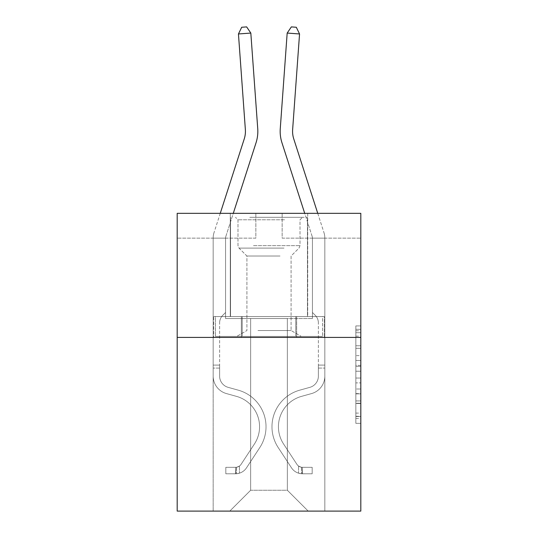<?xml version="1.0" encoding="UTF-8"?>
<svg xmlns="http://www.w3.org/2000/svg" width="538" height="538" viewBox="0 0 538 538"><rect width="100%" height="100%" fill="white"/><g stroke="black" fill="none" stroke-linecap="round" stroke-linejoin="round"><path stroke-width="0.4" stroke-dasharray="2.69 2.02" d="M355.847 355.625L355.847 371.213L360.81 371.213L360.81 418.463L360.81 330.783L360.81 371.213L355.847 371.213L355.847 329.317L355.847 423.339L355.847 325.907L355.847 416.52L360.81 416.52L355.847 416.52L360.81 416.52L355.847 416.52L355.847 400.931L355.847 423.339L360.81 423.339L360.81 325.907L360.81 416.271L360.81 378.032L355.847 378.032L360.81 378.032L360.81 400.931L360.81 332.733L355.847 332.733L360.81 332.733L360.81 423.339L360.81 330.783L360.81 423.339L355.847 423.339L355.847 325.907L360.81 325.907L360.81 330.783L360.81 325.907L360.81 330.783L360.81 325.907L360.81 329.317L360.81 325.907L355.847 325.907L355.847 332.733L360.81 332.733L355.847 332.733L355.847 355.625L360.81 355.625M307.709 213.33L307.709 316.559L230.291 316.559L307.709 316.559L230.291 316.559L307.709 316.559L307.709 213.33L230.291 213.33L230.291 316.559L230.291 213.33L307.709 213.33M360.81 365.369L360.81 360.494L360.81 365.369L355.847 365.369L355.847 345.759L355.847 403.487L355.847 388.994L360.81 388.994L355.847 388.994L355.847 423.339L360.81 423.339L355.847 423.339L360.81 423.339L355.847 423.339L355.847 325.907L360.81 325.907L355.847 325.907L360.81 325.907L355.847 325.907L355.847 365.369L360.81 365.369M360.81 337.4L360.81 511.1L177.19 511.1L177.19 337.4L360.81 337.4L360.81 213.33L282.154 213.33L360.81 213.33L360.81 238.146L360.81 213.33L177.19 213.33L255.846 213.33L177.19 213.33L177.19 337.4L360.81 337.4L177.19 337.4M287.359 318.543L287.359 490.259L308.207 511.1L324.831 511.1L324.831 238.146L312.423 238.146L324.831 238.146L312.423 238.146L324.831 238.146L312.423 238.146L324.831 238.146L312.423 238.146L324.831 238.146L312.423 238.146L324.831 238.146L312.423 238.146L324.831 238.146L324.831 511.1L324.831 238.146L324.831 511.1L324.831 238.146L324.831 511.1L324.831 238.146L324.831 511.1L324.831 238.146L324.831 511.1L324.831 238.146L324.831 511.1L229.793 511.1L308.207 511.1L287.359 490.259L308.207 511.1L287.359 490.259L308.207 511.1L287.359 490.259L308.207 511.1L287.359 490.259L308.207 511.1L287.359 490.259L308.207 511.1L287.359 490.259L250.641 490.259L250.641 318.543L250.641 490.259L250.641 318.543L250.641 490.259L229.793 511.1L250.641 490.259L229.793 511.1L250.641 490.259L250.641 318.543L287.359 318.543L287.359 490.259L308.207 511.1L287.359 490.259L287.359 318.543L287.359 490.259L287.359 318.543L287.359 490.259L287.359 318.543L287.359 490.259L287.359 318.543L287.359 490.259L287.359 318.543L287.359 490.259L287.359 318.543L225.577 318.543L225.577 238.146L213.169 238.146L213.169 511.1L229.793 511.1L213.169 511.1L229.793 511.1L213.169 511.1L229.793 511.1L213.169 511.1L229.793 511.1L213.169 511.1L229.793 511.1L213.169 511.1L229.793 511.1L213.169 511.1L213.169 238.146L213.169 511.1L213.169 238.146L213.169 511.1L213.169 238.146L213.169 511.1L213.169 238.146L213.169 511.1L213.169 238.146L213.169 511.1L213.169 238.146L225.577 238.146L213.169 238.146L225.577 238.146L213.169 238.146L225.577 238.146L213.169 238.146L225.577 238.146L213.169 238.146L225.577 238.146L213.169 238.146L225.577 238.146L225.577 318.543L225.577 238.146L225.577 318.543L225.577 238.146L225.577 318.543L225.577 238.146L225.577 318.543L225.577 238.146L225.577 318.543L225.577 238.146L225.577 318.543L250.641 318.543L225.577 318.543L250.641 318.543L225.577 318.543L250.641 318.543L225.577 318.543L250.641 318.543L225.577 318.543L250.641 318.543L225.577 318.543L250.641 318.543L250.641 490.259L229.793 511.1L250.641 490.259L250.641 318.543L250.641 490.259L229.793 511.1L250.641 490.259L250.641 318.543L250.641 490.259L229.793 511.1L250.641 490.259L250.641 318.543L250.641 490.259L229.793 511.1L250.641 490.259L250.641 318.543L250.641 490.259L229.793 511.1L250.641 490.259L287.359 490.259L287.359 318.543L312.423 318.543L287.359 318.543M255.846 238.146L177.19 238.146L255.846 238.146L255.846 213.33L255.846 238.146M177.19 238.146L177.19 213.33L177.19 238.146M282.154 238.146L360.81 238.146L282.154 238.146L282.154 213.33L282.154 238.146M312.423 238.146L312.423 318.543L312.423 238.146M241.347 337.4L324.3 337.4L213.7 337.4L241.347 337.4L241.347 316.559L213.7 316.559L324.3 316.559L241.347 316.559L241.347 337.4L241.347 316.559L296.653 316.559L296.653 337.4L324.3 337.4L296.653 337.4L296.653 316.559L324.3 316.559L324.3 337.4L324.3 316.559L213.7 316.559L213.7 337.4L213.7 316.559L241.347 316.559L241.347 337.4M355.847 371.213L360.81 371.213L355.847 371.213M355.847 329.317L355.847 325.907L355.847 329.317L360.81 329.317L355.847 329.317M355.847 403.244L355.847 382.901L355.847 403.244L360.81 403.244L355.847 403.244M355.847 382.901L355.847 378.032L360.81 378.032L355.847 378.032L355.847 382.901L360.81 382.901L355.847 382.901M355.847 345.759L355.847 332.733L355.847 345.759L360.81 345.759L355.847 345.759M355.847 325.907L360.81 325.907L355.847 325.907L355.847 330.783L355.847 325.907L360.81 325.907M355.847 423.339L360.81 423.339L355.847 423.339L355.847 418.463L355.847 423.339M296.653 316.559L296.653 337.4L296.653 316.559M220.257 213.33L214.003 232.719A17.371 17.371 0 0 0 213.169 238.045A17.371 17.371 0 0 1 214.003 232.719A17.371 17.371 0 0 0 213.169 238.045A17.371 17.371 0 0 1 214.003 232.719A17.371 17.371 0 0 0 213.169 238.045A17.371 17.371 0 0 1 214.003 232.719A17.371 17.371 0 0 0 213.169 238.045A17.371 17.371 0 0 1 214.003 232.719A17.371 17.371 0 0 0 213.169 238.045A17.371 17.371 0 0 1 214.003 232.719A17.371 17.371 0 0 0 213.169 238.045L213.169 376.116A18.117 18.117 0 0 0 226.417 393.567A18.117 18.117 0 0 1 213.169 376.116A18.117 18.117 0 0 0 226.417 393.567A18.117 18.117 0 0 1 213.169 376.116L213.169 365.094L219.618 365.094L213.169 365.094L213.169 376.116A18.117 18.117 0 0 0 226.417 393.567A18.117 18.117 0 0 1 213.169 376.116L213.169 365.094L213.169 376.116A18.117 18.117 0 0 0 226.417 393.567A18.117 18.117 0 0 1 213.169 376.116A18.117 18.117 0 0 0 226.417 393.567A18.117 18.117 0 0 1 213.169 376.116L213.169 365.094L219.618 365.094L219.618 376.116A11.661 11.661 0 0 0 228.152 387.353A11.661 11.661 0 0 1 219.618 376.116L219.618 365.094L219.618 376.116A11.661 11.661 0 0 0 228.152 387.353A11.661 11.661 0 0 1 219.618 376.116A11.661 11.661 0 0 0 228.152 387.353A11.661 11.661 0 0 1 219.618 376.116L219.618 365.094L219.618 376.116A11.661 11.661 0 0 0 228.152 387.353A11.661 11.661 0 0 1 219.618 376.116A11.661 11.661 0 0 0 228.152 387.353L238.253 390.164L228.152 387.353A11.661 11.661 0 0 1 219.618 376.116L219.618 365.094L219.618 376.116A11.661 11.661 0 0 0 228.152 387.353L238.253 390.164L228.152 387.353A11.661 11.661 0 0 1 219.618 376.116A11.661 11.661 0 0 0 228.152 387.353L238.253 390.164L228.152 387.353A11.661 11.661 0 0 1 219.618 376.116A11.661 11.661 0 0 0 228.152 387.353L238.253 390.164A37.963 37.963 0 0 1 259.8 447.562A37.963 37.963 0 0 0 238.253 390.164L228.152 387.353A11.661 11.661 0 0 1 219.618 376.116L219.618 365.094L219.618 376.116A11.661 11.661 0 0 0 228.152 387.353L238.253 390.164A37.963 37.963 0 0 1 259.8 447.562A37.963 37.963 0 0 0 238.253 390.164A37.963 37.963 0 0 1 259.8 447.562A37.963 37.963 0 0 0 238.253 390.164L228.152 387.353L238.253 390.164A37.963 37.963 0 0 1 259.8 447.562A37.963 37.963 0 0 0 238.253 390.164L228.152 387.353L238.253 390.164A37.963 37.963 0 0 1 259.8 447.562A37.963 37.963 0 0 0 238.253 390.164A37.963 37.963 0 0 1 259.8 447.562A37.963 37.963 0 0 0 238.253 390.164L228.152 387.353A11.661 11.661 0 0 1 219.618 376.116A11.661 11.661 0 0 0 228.152 387.353L238.253 390.164A37.963 37.963 0 0 1 259.8 447.562L246.498 467.845L259.8 447.562A37.963 37.963 0 0 0 238.253 390.164A37.963 37.963 0 0 1 259.8 447.562L246.498 467.845L259.8 447.562A37.963 37.963 0 0 0 238.253 390.164A37.963 37.963 0 0 1 259.8 447.562L246.498 467.845L259.8 447.562A37.963 37.963 0 0 0 238.253 390.164L228.152 387.353L238.253 390.164A37.963 37.963 0 0 1 259.8 447.562L246.498 467.845A13.154 13.154 0 0 1 239.471 473.164C235.651 473.978 235.651 473.978 239.471 473.164C235.651 473.978 235.651 473.978 239.471 473.164A13.154 13.154 0 0 0 246.498 467.845L259.8 447.562L246.498 467.845A13.154 13.154 0 0 1 235.752 473.776A13.154 13.154 0 0 0 246.498 467.845A13.154 13.154 0 0 1 239.471 473.164C235.651 473.978 235.651 473.978 239.471 473.164C235.651 473.978 235.651 473.978 239.471 473.164A13.154 13.154 0 0 0 246.498 467.845L259.8 447.562A37.963 37.963 0 0 0 238.253 390.164A37.963 37.963 0 0 1 259.8 447.562L246.498 467.845A13.154 13.154 0 0 1 235.752 473.776A13.154 13.154 0 0 0 246.498 467.845A13.154 13.154 0 0 1 239.471 473.164C235.651 473.978 235.651 473.978 239.471 473.164C235.651 473.978 235.651 473.978 239.471 473.164A13.154 13.154 0 0 0 246.498 467.845L259.8 447.562L246.498 467.845A13.154 13.154 0 0 1 235.752 473.776A13.154 13.154 0 0 0 246.498 467.845A13.154 13.154 0 0 1 239.471 473.164C235.651 473.978 235.651 473.978 239.471 473.164C235.651 473.978 235.651 473.978 239.471 473.164A13.154 13.154 0 0 0 246.498 467.845L259.8 447.562L246.498 467.845A13.154 13.154 0 0 1 235.752 473.776A13.154 13.154 0 0 0 246.498 467.845A13.154 13.154 0 0 1 239.471 473.164C235.651 473.978 235.651 473.978 239.471 473.164C235.651 473.978 235.651 473.978 239.471 473.164A13.154 13.154 0 0 0 246.498 467.845L259.8 447.562A37.963 37.963 0 0 0 238.253 390.164A37.963 37.963 0 0 1 259.8 447.562L246.498 467.845A13.154 13.154 0 0 1 235.752 473.776A13.154 13.154 0 0 0 246.498 467.845A13.154 13.154 0 0 1 239.471 473.164C235.651 473.978 235.651 473.978 239.471 473.164C235.651 473.978 235.651 473.978 239.471 473.164A13.154 13.154 0 0 0 246.498 467.845L259.8 447.562L246.498 467.845A13.154 13.154 0 0 1 235.752 473.776L225.826 473.783L235.752 473.776A13.154 13.154 0 0 0 246.498 467.845L259.8 447.562A37.963 37.963 0 0 0 238.253 390.164L228.152 387.353A11.661 11.661 0 0 1 219.618 376.116L219.618 365.094L219.618 368.073L219.618 365.094L213.169 365.094L213.169 376.116A18.117 18.117 0 0 0 226.417 393.567A18.117 18.117 0 0 1 213.169 376.116A18.117 18.117 0 0 0 226.417 393.567L236.518 396.385L226.417 393.567A18.117 18.117 0 0 1 213.169 376.116L213.169 368.073L213.169 376.116A18.117 18.117 0 0 0 226.417 393.567L236.518 396.385L226.417 393.567A18.117 18.117 0 0 1 213.169 376.116A18.117 18.117 0 0 0 226.417 393.567L236.518 396.385L226.417 393.567A18.117 18.117 0 0 1 213.169 376.116A18.117 18.117 0 0 0 226.417 393.567L236.518 396.385A31.513 31.513 0 0 1 254.407 444.025A31.513 31.513 0 0 0 236.518 396.385A31.513 31.513 0 0 1 254.407 444.025A31.513 31.513 0 0 0 236.518 396.385L226.417 393.567A18.117 18.117 0 0 1 213.169 376.116A18.117 18.117 0 0 0 226.417 393.567L236.518 396.385A31.513 31.513 0 0 1 254.407 444.025A31.513 31.513 0 0 0 236.518 396.385L226.417 393.567L236.518 396.385A31.513 31.513 0 0 1 254.407 444.025A31.513 31.513 0 0 0 236.518 396.385A31.513 31.513 0 0 1 254.407 444.025A31.513 31.513 0 0 0 236.518 396.385L226.417 393.567L236.518 396.385A31.513 31.513 0 0 1 254.407 444.025A31.513 31.513 0 0 0 236.518 396.385A31.513 31.513 0 0 1 254.407 444.025L241.105 464.301L254.407 444.025A31.513 31.513 0 0 0 236.518 396.385L226.417 393.567A18.117 18.117 0 0 1 213.169 376.116A18.117 18.117 0 0 0 226.417 393.567L236.518 396.385A31.513 31.513 0 0 1 254.407 444.025L241.105 464.301L254.407 444.025A31.513 31.513 0 0 0 236.518 396.385A31.513 31.513 0 0 1 254.407 444.025L241.105 464.301L254.407 444.025A31.513 31.513 0 0 0 236.518 396.385A31.513 31.513 0 0 1 254.407 444.025L241.105 464.301A6.698 6.698 0 0 1 239.471 466.022C235.711 467.751 235.711 467.751 239.471 466.022C235.711 467.751 235.711 467.751 239.471 466.022A6.698 6.698 0 0 0 241.105 464.301L254.407 444.025L241.105 464.301A6.698 6.698 0 0 1 235.752 467.32A6.698 6.698 0 0 0 241.105 464.301A6.698 6.698 0 0 1 239.471 466.022C235.711 467.751 235.711 467.751 239.471 466.022C235.711 467.751 235.711 467.751 239.471 466.022A6.698 6.698 0 0 0 241.105 464.301L254.407 444.025A31.513 31.513 0 0 0 236.518 396.385L226.417 393.567L236.518 396.385A31.513 31.513 0 0 1 254.407 444.025L241.105 464.301A6.698 6.698 0 0 1 235.752 467.32A6.698 6.698 0 0 0 241.105 464.301A6.698 6.698 0 0 1 239.471 466.022C235.711 467.751 235.711 467.751 239.471 466.022C235.711 467.751 235.711 467.751 239.471 466.022A6.698 6.698 0 0 0 241.105 464.301L254.407 444.025L241.105 464.301A6.698 6.698 0 0 1 235.752 467.32A6.698 6.698 0 0 0 241.105 464.301A6.698 6.698 0 0 1 239.471 466.022C235.711 467.751 235.711 467.751 239.471 466.022C235.711 467.751 235.711 467.751 239.471 466.022A6.698 6.698 0 0 0 241.105 464.301L254.407 444.025L241.105 464.301A6.698 6.698 0 0 1 235.752 467.32A6.698 6.698 0 0 0 241.105 464.301A6.698 6.698 0 0 1 239.471 466.022C235.711 467.751 235.711 467.751 239.471 466.022C235.711 467.751 235.711 467.751 239.471 466.022A6.698 6.698 0 0 0 241.105 464.301L254.407 444.025A31.513 31.513 0 0 0 236.518 396.385A31.513 31.513 0 0 1 254.407 444.025L241.105 464.301A6.698 6.698 0 0 1 235.752 467.32A6.698 6.698 0 0 0 241.105 464.301A6.698 6.698 0 0 1 239.471 466.022A6.698 6.698 0 0 0 241.105 464.301L254.407 444.025L241.105 464.301A6.698 6.698 0 0 1 235.752 467.32L225.826 467.327L225.826 473.783L225.826 467.327L235.752 467.32L235.503 473.783L225.826 473.783L235.752 473.776L235.752 467.32L225.826 467.327L225.826 473.783L225.826 467.327L235.752 467.32L235.503 473.783L225.826 473.783L235.752 473.776L235.752 467.32L225.826 467.327L225.826 473.783L225.826 467.327L235.752 467.32L235.503 473.783L225.826 473.783L235.752 473.776L235.752 467.32L225.826 467.327L225.826 473.783L225.826 467.327L235.752 467.32L235.503 473.783L225.826 473.783L235.752 473.776L235.752 467.32L225.826 467.327L225.826 473.783L225.826 467.327L235.752 467.32L235.503 473.783L225.826 473.783L235.752 473.776L235.752 467.32L225.826 467.327L235.752 467.32L235.752 473.776L235.752 467.32A6.698 6.698 0 0 0 241.105 464.301L254.407 444.025A31.513 31.513 0 0 0 236.518 396.385L226.417 393.567A18.117 18.117 0 0 1 213.169 376.116L213.169 238.045A17.371 17.371 0 0 1 214.003 232.719L244.232 138.959A24.815 24.815 0 0 0 245.362 129.557L238.448 33.961L250.822 33.067L257.736 128.663A37.223 37.223 0 0 1 256.041 142.765L225.812 236.525A4.963 4.963 0 0 0 225.577 238.045L225.577 312.491L222.779 315.288A10.78 10.78 0 0 0 219.618 322.908A10.78 10.78 0 0 1 222.779 315.288L225.577 312.491L225.577 238.045L225.577 312.491L222.779 315.288A10.78 10.78 0 0 0 219.618 322.908A10.78 10.78 0 0 1 222.779 315.288L225.577 312.491L225.577 238.045L225.577 312.491L222.779 315.288A10.78 10.78 0 0 0 219.618 322.908A10.78 10.78 0 0 1 222.779 315.288L225.577 312.491L225.577 238.045L225.577 312.491L222.779 315.288A10.78 10.78 0 0 0 219.618 322.908A10.78 10.78 0 0 1 222.779 315.288L225.577 312.491L225.577 238.045L225.577 312.491L222.779 315.288A10.78 10.78 0 0 0 219.618 322.908A10.78 10.78 0 0 1 222.779 315.288L225.577 312.491L225.577 238.045L225.577 312.491L222.779 315.288A10.78 10.78 0 0 0 219.618 322.908A10.78 10.78 0 0 1 222.779 315.288L225.577 312.491L225.577 238.045A4.963 4.963 0 0 1 225.812 236.525A4.963 4.963 0 0 0 225.577 238.045A4.963 4.963 0 0 1 225.812 236.525A4.963 4.963 0 0 0 225.577 238.045A4.963 4.963 0 0 1 225.812 236.525A4.963 4.963 0 0 0 225.577 238.045A4.963 4.963 0 0 1 225.812 236.525A4.963 4.963 0 0 0 225.577 238.045A4.963 4.963 0 0 1 225.812 236.525A4.963 4.963 0 0 0 225.577 238.045A4.963 4.963 0 0 1 225.812 236.525L233.29 213.33M219.618 376.116L219.618 322.908L219.618 376.116A11.661 11.661 0 0 0 228.152 387.353A11.661 11.661 0 0 1 219.618 376.116A11.661 11.661 0 0 0 228.152 387.353A11.661 11.661 0 0 1 219.618 376.116M257.736 128.663A37.223 37.223 0 0 1 256.041 142.765A37.223 37.223 0 0 0 257.736 128.663A37.223 37.223 0 0 1 256.041 142.765A37.223 37.223 0 0 0 257.736 128.663A37.223 37.223 0 0 1 256.041 142.765A37.223 37.223 0 0 0 257.736 128.663A37.223 37.223 0 0 1 256.041 142.765A37.223 37.223 0 0 0 257.736 128.663A37.223 37.223 0 0 1 256.041 142.765A37.223 37.223 0 0 0 257.736 128.663L250.822 33.067L238.448 33.961L241.696 27.256L246.646 26.9L241.696 27.256L238.448 33.961L250.822 33.067L246.646 26.9L250.822 33.067L238.448 33.961L241.696 27.256L246.646 26.9L241.696 27.256L238.448 33.961L250.822 33.067L246.646 26.9L250.822 33.067L257.736 128.663L250.822 33.067L238.448 33.961L241.696 27.256L246.646 26.9L241.696 27.256L238.448 33.961L250.822 33.067L246.646 26.9L250.822 33.067L238.448 33.961L241.696 27.256L246.646 26.9L241.696 27.256L238.448 33.961L250.822 33.067L246.646 26.9L250.822 33.067L257.736 128.663L250.822 33.067L238.448 33.961L241.696 27.256L246.646 26.9L241.696 27.256L238.448 33.961L250.822 33.067L246.646 26.9L250.822 33.067L246.646 26.9L241.696 27.256L238.448 33.961L245.362 129.557L238.448 33.961M244.232 138.959A24.815 24.815 0 0 0 245.362 129.557A24.815 24.815 0 0 1 244.232 138.959A24.815 24.815 0 0 0 245.362 129.557A24.815 24.815 0 0 1 244.232 138.959A24.815 24.815 0 0 0 245.362 129.557A24.815 24.815 0 0 1 244.232 138.959M317.743 213.33L323.997 232.719A17.371 17.371 0 0 1 324.831 238.045A17.371 17.371 0 0 0 323.997 232.719A17.371 17.371 0 0 1 324.831 238.045A17.371 17.371 0 0 0 323.997 232.719A17.371 17.371 0 0 1 324.831 238.045A17.371 17.371 0 0 0 323.997 232.719A17.371 17.371 0 0 1 324.831 238.045A17.371 17.371 0 0 0 323.997 232.719A17.371 17.371 0 0 1 324.831 238.045A17.371 17.371 0 0 0 323.997 232.719A17.371 17.371 0 0 1 324.831 238.045L324.831 376.116A18.117 18.117 0 0 1 311.583 393.567A18.117 18.117 0 0 0 324.831 376.116A18.117 18.117 0 0 1 311.583 393.567A18.117 18.117 0 0 0 324.831 376.116L324.831 365.094L318.382 365.094L324.831 365.094L324.831 376.116A18.117 18.117 0 0 1 311.583 393.567A18.117 18.117 0 0 0 324.831 376.116L324.831 365.094L324.831 376.116A18.117 18.117 0 0 1 311.583 393.567A18.117 18.117 0 0 0 324.831 376.116A18.117 18.117 0 0 1 311.583 393.567A18.117 18.117 0 0 0 324.831 376.116L324.831 365.094L318.382 365.094L318.382 376.116A11.661 11.661 0 0 1 309.848 387.353A11.661 11.661 0 0 0 318.382 376.116L318.382 365.094L318.382 376.116A11.661 11.661 0 0 1 309.848 387.353A11.661 11.661 0 0 0 318.382 376.116A11.661 11.661 0 0 1 309.848 387.353A11.661 11.661 0 0 0 318.382 376.116L318.382 365.094L318.382 376.116A11.661 11.661 0 0 1 309.848 387.353A11.661 11.661 0 0 0 318.382 376.116A11.661 11.661 0 0 1 309.848 387.353L299.747 390.164L309.848 387.353A11.661 11.661 0 0 0 318.382 376.116L318.382 365.094L318.382 376.116A11.661 11.661 0 0 1 309.848 387.353L299.747 390.164L309.848 387.353A11.661 11.661 0 0 0 318.382 376.116A11.661 11.661 0 0 1 309.848 387.353L299.747 390.164L309.848 387.353A11.661 11.661 0 0 0 318.382 376.116A11.661 11.661 0 0 1 309.848 387.353L299.747 390.164A37.963 37.963 0 0 0 278.2 447.562A37.963 37.963 0 0 1 299.747 390.164L309.848 387.353A11.661 11.661 0 0 0 318.382 376.116L318.382 365.094L318.382 376.116A11.661 11.661 0 0 1 309.848 387.353L299.747 390.164A37.963 37.963 0 0 0 278.2 447.562A37.963 37.963 0 0 1 299.747 390.164A37.963 37.963 0 0 0 278.2 447.562A37.963 37.963 0 0 1 299.747 390.164L309.848 387.353L299.747 390.164A37.963 37.963 0 0 0 278.2 447.562A37.963 37.963 0 0 1 299.747 390.164L309.848 387.353L299.747 390.164A37.963 37.963 0 0 0 278.2 447.562A37.963 37.963 0 0 1 299.747 390.164A37.963 37.963 0 0 0 278.2 447.562A37.963 37.963 0 0 1 299.747 390.164L309.848 387.353A11.661 11.661 0 0 0 318.382 376.116A11.661 11.661 0 0 1 309.848 387.353L299.747 390.164A37.963 37.963 0 0 0 278.2 447.562L291.502 467.845L278.2 447.562A37.963 37.963 0 0 1 299.747 390.164A37.963 37.963 0 0 0 278.2 447.562L291.502 467.845L278.2 447.562A37.963 37.963 0 0 1 299.747 390.164A37.963 37.963 0 0 0 278.2 447.562L291.502 467.845L278.2 447.562A37.963 37.963 0 0 1 299.747 390.164L309.848 387.353L299.747 390.164A37.963 37.963 0 0 0 278.2 447.562L291.502 467.845A13.154 13.154 0 0 0 298.529 473.164C302.349 473.978 302.349 473.978 298.529 473.164C302.349 473.978 302.349 473.978 298.529 473.164A13.154 13.154 0 0 1 291.502 467.845L278.2 447.562L291.502 467.845A13.154 13.154 0 0 0 302.248 473.776A13.154 13.154 0 0 1 291.502 467.845A13.154 13.154 0 0 0 298.529 473.164C302.349 473.978 302.349 473.978 298.529 473.164C302.349 473.978 302.349 473.978 298.529 473.164A13.154 13.154 0 0 1 291.502 467.845L278.2 447.562A37.963 37.963 0 0 1 299.747 390.164A37.963 37.963 0 0 0 278.2 447.562L291.502 467.845A13.154 13.154 0 0 0 302.248 473.776A13.154 13.154 0 0 1 291.502 467.845A13.154 13.154 0 0 0 298.529 473.164C302.349 473.978 302.349 473.978 298.529 473.164C302.349 473.978 302.349 473.978 298.529 473.164A13.154 13.154 0 0 1 291.502 467.845L278.2 447.562L291.502 467.845A13.154 13.154 0 0 0 302.248 473.776A13.154 13.154 0 0 1 291.502 467.845A13.154 13.154 0 0 0 298.529 473.164C302.349 473.978 302.349 473.978 298.529 473.164C302.349 473.978 302.349 473.978 298.529 473.164A13.154 13.154 0 0 1 291.502 467.845L278.2 447.562L291.502 467.845A13.154 13.154 0 0 0 302.248 473.776A13.154 13.154 0 0 1 291.502 467.845A13.154 13.154 0 0 0 298.529 473.164C302.349 473.978 302.349 473.978 298.529 473.164C302.349 473.978 302.349 473.978 298.529 473.164A13.154 13.154 0 0 1 291.502 467.845L278.2 447.562A37.963 37.963 0 0 1 299.747 390.164A37.963 37.963 0 0 0 278.2 447.562L291.502 467.845A13.154 13.154 0 0 0 302.248 473.776A13.154 13.154 0 0 1 291.502 467.845A13.154 13.154 0 0 0 298.529 473.164C302.349 473.978 302.349 473.978 298.529 473.164C302.349 473.978 302.349 473.978 298.529 473.164A13.154 13.154 0 0 1 291.502 467.845L278.2 447.562L291.502 467.845A13.154 13.154 0 0 0 302.248 473.776L312.174 473.783L302.248 473.776A13.154 13.154 0 0 1 291.502 467.845L278.2 447.562A37.963 37.963 0 0 1 299.747 390.164L309.848 387.353A11.661 11.661 0 0 0 318.382 376.116L318.382 365.094L318.382 368.073L318.382 365.094L324.831 365.094L324.831 376.116A18.117 18.117 0 0 1 311.583 393.567A18.117 18.117 0 0 0 324.831 376.116A18.117 18.117 0 0 1 311.583 393.567L301.482 396.385L311.583 393.567A18.117 18.117 0 0 0 324.831 376.116L324.831 368.073L324.831 376.116A18.117 18.117 0 0 1 311.583 393.567L301.482 396.385L311.583 393.567A18.117 18.117 0 0 0 324.831 376.116A18.117 18.117 0 0 1 311.583 393.567L301.482 396.385L311.583 393.567A18.117 18.117 0 0 0 324.831 376.116A18.117 18.117 0 0 1 311.583 393.567L301.482 396.385A31.513 31.513 0 0 0 283.593 444.025A31.513 31.513 0 0 1 301.482 396.385A31.513 31.513 0 0 0 283.593 444.025A31.513 31.513 0 0 1 301.482 396.385L311.583 393.567A18.117 18.117 0 0 0 324.831 376.116A18.117 18.117 0 0 1 311.583 393.567L301.482 396.385A31.513 31.513 0 0 0 283.593 444.025A31.513 31.513 0 0 1 301.482 396.385L311.583 393.567L301.482 396.385A31.513 31.513 0 0 0 283.593 444.025A31.513 31.513 0 0 1 301.482 396.385A31.513 31.513 0 0 0 283.593 444.025A31.513 31.513 0 0 1 301.482 396.385L311.583 393.567L301.482 396.385A31.513 31.513 0 0 0 283.593 444.025A31.513 31.513 0 0 1 301.482 396.385A31.513 31.513 0 0 0 283.593 444.025L296.895 464.301L283.593 444.025A31.513 31.513 0 0 1 301.482 396.385L311.583 393.567A18.117 18.117 0 0 0 324.831 376.116A18.117 18.117 0 0 1 311.583 393.567L301.482 396.385A31.513 31.513 0 0 0 283.593 444.025L296.895 464.301L283.593 444.025A31.513 31.513 0 0 1 301.482 396.385A31.513 31.513 0 0 0 283.593 444.025L296.895 464.301L283.593 444.025A31.513 31.513 0 0 1 301.482 396.385A31.513 31.513 0 0 0 283.593 444.025L296.895 464.301A6.698 6.698 0 0 0 298.529 466.022C302.289 467.751 302.289 467.751 298.529 466.022C302.289 467.751 302.289 467.751 298.529 466.022A6.698 6.698 0 0 1 296.895 464.301L283.593 444.025L296.895 464.301A6.698 6.698 0 0 0 302.248 467.32A6.698 6.698 0 0 1 296.895 464.301A6.698 6.698 0 0 0 298.529 466.022C302.289 467.751 302.289 467.751 298.529 466.022C302.289 467.751 302.289 467.751 298.529 466.022A6.698 6.698 0 0 1 296.895 464.301L283.593 444.025A31.513 31.513 0 0 1 301.482 396.385L311.583 393.567L301.482 396.385A31.513 31.513 0 0 0 283.593 444.025L296.895 464.301A6.698 6.698 0 0 0 302.248 467.32A6.698 6.698 0 0 1 296.895 464.301A6.698 6.698 0 0 0 298.529 466.022C302.289 467.751 302.289 467.751 298.529 466.022C302.289 467.751 302.289 467.751 298.529 466.022A6.698 6.698 0 0 1 296.895 464.301L283.593 444.025L296.895 464.301A6.698 6.698 0 0 0 302.248 467.32A6.698 6.698 0 0 1 296.895 464.301A6.698 6.698 0 0 0 298.529 466.022C302.289 467.751 302.289 467.751 298.529 466.022C302.289 467.751 302.289 467.751 298.529 466.022A6.698 6.698 0 0 1 296.895 464.301L283.593 444.025L296.895 464.301A6.698 6.698 0 0 0 302.248 467.32A6.698 6.698 0 0 1 296.895 464.301A6.698 6.698 0 0 0 298.529 466.022C302.289 467.751 302.289 467.751 298.529 466.022C302.289 467.751 302.289 467.751 298.529 466.022A6.698 6.698 0 0 1 296.895 464.301L283.593 444.025A31.513 31.513 0 0 1 301.482 396.385A31.513 31.513 0 0 0 283.593 444.025L296.895 464.301A6.698 6.698 0 0 0 302.248 467.32A6.698 6.698 0 0 1 296.895 464.301A6.698 6.698 0 0 0 298.529 466.022A6.698 6.698 0 0 1 296.895 464.301L283.593 444.025L296.895 464.301A6.698 6.698 0 0 0 302.248 467.32L312.174 467.327L312.174 473.783L312.174 467.327L302.248 467.32L302.497 473.783L312.174 473.783L302.248 473.776L302.248 467.32L312.174 467.327L312.174 473.783L312.174 467.327L302.248 467.32L302.497 473.783L312.174 473.783L302.248 473.776L302.248 467.32L312.174 467.327L312.174 473.783L312.174 467.327L302.248 467.32L302.497 473.783L312.174 473.783L302.248 473.776L302.248 467.32L312.174 467.327L312.174 473.783L312.174 467.327L302.248 467.32L302.497 473.783L312.174 473.783L302.248 473.776L302.248 467.32L312.174 467.327L312.174 473.783L312.174 467.327L302.248 467.32L302.497 473.783L312.174 473.783L302.248 473.776L302.248 467.32L312.174 467.327L302.248 467.32L302.248 473.776L302.248 467.32A6.698 6.698 0 0 1 296.895 464.301L283.593 444.025A31.513 31.513 0 0 1 301.482 396.385L311.583 393.567A18.117 18.117 0 0 0 324.831 376.116L324.831 238.045A17.371 17.371 0 0 0 323.997 232.719L293.768 138.959A24.815 24.815 0 0 1 292.638 129.557L299.552 33.961L287.178 33.067L280.264 128.663A37.223 37.223 0 0 0 281.959 142.765L312.188 236.525A4.963 4.963 0 0 1 312.423 238.045L312.423 312.491L315.221 315.288A10.78 10.78 0 0 1 318.382 322.908A10.78 10.78 0 0 0 315.221 315.288L312.423 312.491L312.423 238.045L312.423 312.491L315.221 315.288A10.78 10.78 0 0 1 318.382 322.908A10.78 10.78 0 0 0 315.221 315.288L312.423 312.491L312.423 238.045L312.423 312.491L315.221 315.288A10.78 10.78 0 0 1 318.382 322.908A10.78 10.78 0 0 0 315.221 315.288L312.423 312.491L312.423 238.045L312.423 312.491L315.221 315.288A10.78 10.78 0 0 1 318.382 322.908A10.78 10.78 0 0 0 315.221 315.288L312.423 312.491L312.423 238.045L312.423 312.491L315.221 315.288A10.78 10.78 0 0 1 318.382 322.908A10.78 10.78 0 0 0 315.221 315.288L312.423 312.491L312.423 238.045L312.423 312.491L315.221 315.288A10.78 10.78 0 0 1 318.382 322.908A10.78 10.78 0 0 0 315.221 315.288L312.423 312.491L312.423 238.045A4.963 4.963 0 0 0 312.188 236.525A4.963 4.963 0 0 1 312.423 238.045A4.963 4.963 0 0 0 312.188 236.525A4.963 4.963 0 0 1 312.423 238.045A4.963 4.963 0 0 0 312.188 236.525A4.963 4.963 0 0 1 312.423 238.045A4.963 4.963 0 0 0 312.188 236.525A4.963 4.963 0 0 1 312.423 238.045A4.963 4.963 0 0 0 312.188 236.525A4.963 4.963 0 0 1 312.423 238.045A4.963 4.963 0 0 0 312.188 236.525L304.71 213.33M318.382 376.116L318.382 322.908L318.382 376.116A11.661 11.661 0 0 1 309.848 387.353A11.661 11.661 0 0 0 318.382 376.116A11.661 11.661 0 0 1 309.848 387.353A11.661 11.661 0 0 0 318.382 376.116M280.264 128.663A37.223 37.223 0 0 0 281.959 142.765A37.223 37.223 0 0 1 280.264 128.663A37.223 37.223 0 0 0 281.959 142.765A37.223 37.223 0 0 1 280.264 128.663A37.223 37.223 0 0 0 281.959 142.765A37.223 37.223 0 0 1 280.264 128.663A37.223 37.223 0 0 0 281.959 142.765A37.223 37.223 0 0 1 280.264 128.663A37.223 37.223 0 0 0 281.959 142.765A37.223 37.223 0 0 1 280.264 128.663L287.178 33.067L299.552 33.961L296.303 27.256L291.354 26.9L296.303 27.256L299.552 33.961L287.178 33.067L291.354 26.9L287.178 33.067L299.552 33.961L296.303 27.256L291.354 26.9L296.303 27.256L299.552 33.961L287.178 33.067L291.354 26.9L287.178 33.067L280.264 128.663L287.178 33.067L299.552 33.961L296.303 27.256L291.354 26.9L296.303 27.256L299.552 33.961L287.178 33.067L291.354 26.9L287.178 33.067L299.552 33.961L296.303 27.256L291.354 26.9L296.303 27.256L299.552 33.961L287.178 33.067L291.354 26.9L287.178 33.067L280.264 128.663L287.178 33.067L299.552 33.961L296.303 27.256L291.354 26.9L296.303 27.256L299.552 33.961L296.303 27.256L291.354 26.9L287.178 33.067L291.354 26.9L287.178 33.067L299.552 33.961L292.638 129.557L299.552 33.961M293.768 138.959A24.815 24.815 0 0 1 292.638 129.557A24.815 24.815 0 0 0 293.768 138.959A24.815 24.815 0 0 1 292.638 129.557A24.815 24.815 0 0 0 293.768 138.959A24.815 24.815 0 0 1 292.638 129.557A24.815 24.815 0 0 0 293.768 138.959M252.248 217.305L302.497 217.305L252.248 217.305M284.508 219.786L237.984 219.786L284.508 219.786M252.873 336.411L301.26 336.411L252.873 336.411M257.958 330.534L291.085 330.534L257.958 330.534M280.042 256.014L246.915 256.014L280.042 256.014M249.766 217.305L307.46 217.305L249.766 217.305M249.766 316.559L307.46 316.559L249.766 316.559M242.208 316.559L322.578 316.559L215.422 316.559L242.208 316.559L242.208 336.411L322.578 336.411L215.422 336.411L322.578 336.411L215.422 336.411L242.208 336.411L242.208 316.559L295.792 316.559L295.792 336.411L295.792 316.559L322.578 316.559L322.578 336.411L322.578 316.559L215.422 316.559L215.422 336.411L215.422 316.559L242.208 316.559L242.208 336.411L242.208 316.559M295.792 316.559L295.792 336.411L295.792 316.559M219.618 365.094L213.169 365.094L213.169 368.073L213.169 365.094L219.618 365.094M318.382 365.094L324.831 365.094L324.831 368.073L324.831 365.094L318.382 365.094M239.471 466.022C235.711 467.751 235.711 467.751 239.471 466.022C235.711 467.751 235.711 467.751 239.471 466.022L239.471 473.164L239.471 466.022M225.826 473.783L225.826 467.327L225.826 473.783M298.529 466.022C302.289 467.751 302.289 467.751 298.529 466.022C302.289 467.751 302.289 467.751 298.529 466.022L298.529 473.164L298.529 466.022M312.174 473.783L312.174 467.327L312.174 473.783M355.847 400.931L360.81 400.931L355.847 400.931M355.847 393.621L360.81 393.621M355.847 348.315L360.81 348.315L355.847 348.315M355.847 330.783L360.81 330.783M355.847 418.463L360.81 418.463M355.847 413.103L360.81 413.103M355.847 336.142L360.81 336.142M355.847 366.344L360.81 366.344L355.847 366.344M355.847 393.863L360.81 393.863L355.847 393.863M355.847 403.487L360.81 403.487L355.847 403.487M355.847 360.494L360.81 360.494L355.847 360.494M219.618 368.073L213.169 368.073L219.618 368.073M318.382 368.073L324.831 368.073L318.382 368.073M253.492 245.637L300.016 245.637L253.492 245.637M283.997 248.099L239 248.099L283.997 248.099M355.847 416.271L360.81 416.271M355.847 416.52L360.81 416.52M355.847 332.733L360.81 332.733M236.491 467.253L236.491 473.743L236.491 467.253M301.509 467.253L301.509 473.743L301.509 467.253M300.016 219.786L302.497 217.305L300.016 219.786L300.016 245.637L299 248.099L291.085 256.014L291.085 330.534L301.26 336.411L291.085 330.534L291.085 256.014L299 248.099L300.016 245.637L300.016 219.786M230.54 217.305L230.54 316.559L230.54 217.305M307.46 217.305L307.46 316.559L307.46 217.305M237.984 245.637L237.984 219.786L235.503 217.305L237.984 219.786L237.984 245.637L239 248.099L246.915 256.014L246.915 330.534L236.74 336.411L246.915 330.534L246.915 256.014L239 248.099L237.984 245.637"/><path stroke-width="0.81" d="M360.81 337.4L360.81 511.1L177.19 511.1L177.19 213.33L360.81 213.33L360.81 337.4L177.19 337.4M257.736 128.663L250.822 33.067L257.736 128.663A37.223 37.223 0 0 1 256.041 142.765L233.29 213.33M317.743 213.33L293.768 138.959A24.815 24.815 0 0 1 292.638 129.557L299.552 33.961L287.178 33.067L280.264 128.663A37.223 37.223 0 0 0 281.959 142.765L304.71 213.33M220.257 213.33L244.232 138.959A24.815 24.815 0 0 0 245.362 129.557L238.448 33.961L241.696 27.256L246.646 26.9L250.822 33.067L238.448 33.961M244.232 138.959A24.815 24.815 0 0 0 245.362 129.557A24.815 24.815 0 0 1 244.232 138.959A24.815 24.815 0 0 0 245.362 129.557A24.815 24.815 0 0 1 244.232 138.959M299.552 33.961L296.303 27.256L291.354 26.9L287.178 33.067L280.264 128.663M293.768 138.959A24.815 24.815 0 0 1 292.638 129.557A24.815 24.815 0 0 0 293.768 138.959A24.815 24.815 0 0 1 292.638 129.557A24.815 24.815 0 0 0 293.768 138.959"/></g></svg>
